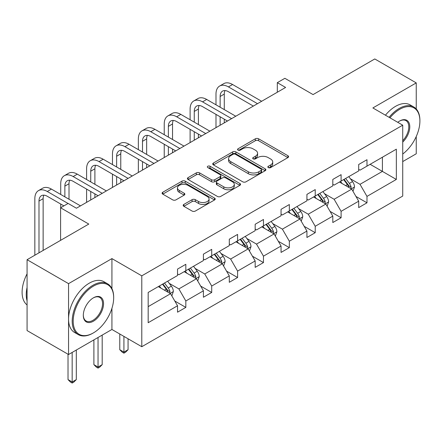 <?xml version="1.0" encoding="UTF-8"?>
<svg xmlns="http://www.w3.org/2000/svg" width="442" height="442" viewBox="0 0 442 442"><rect width="100%" height="100%" fill="white"/><g stroke="black" fill="none" stroke-linecap="round" stroke-linejoin="round"><path stroke-width="0.66" d="M268.327 167.595A1.613 0.928 0 0 0 270.603 167.595L287.908 157.606A2.304 1.332 0 0 0 288.582 156.667A2.304 1.332 0 0 0 287.908 155.728L258.598 138.805A2.304 1.332 0 0 0 255.338 138.805L238.039 148.794A1.613 0.928 0 0 0 237.564 149.451A1.613 0.928 0 0 0 238.039 150.109A1.613 0.928 0 0 0 240.315 150.109L242.559 148.816A7.37 4.254 0 0 1 252.979 148.816L255.421 150.225A7.37 4.254 0 0 1 257.581 153.236A7.37 4.254 0 0 1 255.421 156.241L253.183 157.534A1.613 0.928 0 0 0 252.708 158.192A1.613 0.928 0 0 0 253.183 158.849A1.613 0.928 0 0 0 255.459 158.849L257.703 157.556A7.37 4.254 0 0 1 268.123 157.556L270.565 158.971A7.37 4.254 0 0 1 272.72 161.976A7.37 4.254 0 0 1 270.565 164.988L268.327 166.275A1.613 0.928 0 0 0 267.852 166.938A1.613 0.928 0 0 0 268.327 167.595L268.327 166.275M416.248 108.986L416.248 82.903L374.777 58.957L313.069 94.588L284.869 78.306L277.316 82.66L277.316 92.24M402.728 161.579L416.248 153.777L416.248 136.512M111.931 288.643L111.931 258.598L68.549 283.642L68.549 354.517L27.078 330.577L27.078 259.703L88.787 224.072L60.587 207.79L60.587 240.354M68.549 283.642L27.078 259.703M183.855 204.419A2.304 1.332 0 0 0 183.181 205.364A2.304 1.332 0 0 0 183.855 206.303L192.082 211.049A2.304 1.332 0 0 0 195.336 211.049L214.552 199.955A2.304 1.332 0 0 0 215.226 199.016A2.304 1.332 0 0 0 214.552 198.077L185.242 181.154A2.304 1.332 0 0 0 181.982 181.154L162.772 192.248A2.304 1.332 0 0 0 162.098 193.187A2.304 1.332 0 0 0 162.772 194.126L172.7 199.861A2.304 1.332 0 0 0 175.96 199.861L184.181 195.115A2.304 1.332 0 0 0 184.855 194.176A2.304 1.332 0 0 0 184.181 193.237L179.259 190.392A6.16 3.558 0 0 1 177.452 187.878A6.16 3.558 0 0 1 181.253 184.59A6.16 3.558 0 0 1 187.966 185.364L207.265 196.502A6.16 3.558 0 0 1 209.066 199.016A6.16 3.558 0 0 1 205.265 202.303A6.16 3.558 0 0 1 198.552 201.53L195.336 199.673A2.304 1.332 0 0 0 192.082 199.673L183.855 204.419L183.855 206.303M60.587 207.79L68.134 203.436L76.427 208.221L285.615 87.45L277.316 82.66M111.931 258.598L141.788 275.841L402.728 125.185L402.728 196.06L141.788 346.716L141.788 275.841M416.248 82.903L372.871 107.947L402.728 125.185M242.719 181.811A2.304 1.332 0 0 0 245.979 181.811L265.189 170.717A2.304 1.332 0 0 0 265.863 169.778A2.304 1.332 0 0 0 265.189 168.838L235.879 151.915A2.304 1.332 0 0 0 232.625 151.915L213.409 163.01A2.304 1.332 0 0 0 212.735 163.949A2.304 1.332 0 0 0 213.409 164.894L242.719 181.811M208.436 167.943A1.613 0.928 0 0 1 210.072 168.17L210.072 166.253L239.868 183.458A2.304 1.332 0 0 1 240.542 184.397A2.304 1.332 0 0 1 239.868 185.336L220.657 196.43A2.304 1.332 0 0 1 217.398 196.43L188.088 179.507L188.088 177.629A2.304 1.332 0 0 0 187.414 178.568A2.304 1.332 0 0 0 188.088 179.507M188.088 177.629L196.314 172.883A2.304 1.332 0 0 1 199.569 172.883L211.458 179.745A2.304 1.332 0 0 0 214.713 179.745L220.166 176.596A2.304 1.332 0 0 0 220.84 175.656A2.304 1.332 0 0 0 220.166 174.717L207.795 167.568A1.613 0.928 0 0 1 207.32 166.91A1.613 0.928 0 0 1 208.315 166.054A1.613 0.928 0 0 1 210.072 166.253M148.175 292.455L177.535 275.504L177.535 269.09L185.833 264.299L185.833 270.714L203.414 260.565L203.414 254.144L211.712 249.36L211.712 255.774L229.293 245.625L229.293 239.205L237.592 234.415L237.592 240.835L255.172 230.68L255.172 224.265L263.465 219.475L263.465 225.895L281.051 215.74L281.051 209.326L289.344 204.535L289.344 210.95L306.93 200.801L306.93 194.381L315.223 189.596L315.223 196.01L332.809 185.861L332.809 179.441L341.102 174.651L341.102 181.071L358.689 170.916L358.689 164.501L366.982 159.711L366.982 166.131L396.341 149.175L396.341 179.441L366.982 196.397L366.982 202.812L358.689 207.602L358.689 201.182L341.102 211.337L341.102 217.751L332.809 222.541L332.809 216.127L315.223 226.276L315.223 232.691L306.93 237.481L306.93 231.067L289.344 241.216L289.344 247.636L281.051 252.421L281.051 246.006L263.465 256.156L263.465 262.576L255.172 267.366L255.172 260.946L237.592 271.101L237.592 277.515L229.293 282.305L229.293 275.885L211.712 286.04L211.712 292.455L203.414 297.245L203.414 290.83L185.833 300.98L185.833 307.4L177.535 312.185L177.535 305.77L148.175 322.721L148.175 292.455M184.17 271.675L196.447 278.758L178.866 288.913L169.264 283.372M178.866 288.913L185.833 300.98M196.447 278.758L203.414 290.83M177.535 273.974L178.866 274.736L185.833 270.714M210.049 256.73L222.326 263.819L204.745 273.974L195.143 268.427M204.745 273.974L211.712 286.04M222.326 263.819L229.293 275.885M203.414 259.029L204.745 259.797L211.712 255.774M235.929 241.791L248.205 248.879L230.619 259.034L221.022 253.487M230.619 259.034L237.592 271.101M248.205 248.879L255.172 260.946M229.293 244.089L230.619 244.857L237.592 240.835M261.808 226.851L274.084 233.94L256.498 244.089L246.901 238.547M256.498 244.089L263.465 256.156M274.084 233.94L281.051 246.006M255.172 229.149L256.498 229.917L263.465 225.895M287.687 211.911L299.963 219L282.377 229.149L272.775 223.608M282.377 229.149L289.344 241.216M299.963 219L306.93 231.067M281.051 214.21L282.377 214.972L289.344 210.95M313.566 196.972L325.842 204.055L308.256 214.21L298.654 208.663M308.256 214.21L315.223 226.276M325.842 204.055L332.809 216.127M306.93 199.27L308.256 200.033L315.223 196.01M339.445 182.027L351.721 189.115L334.135 199.27L324.533 193.723M334.135 199.27L341.102 211.337M351.721 189.115L358.689 201.182M332.809 184.325L334.135 185.093L341.102 181.071M370.131 164.308L382.407 171.397L360.015 184.325L350.412 178.783M360.015 184.325L366.982 196.397M396.341 179.441L382.407 171.397L382.407 157.225L396.341 149.175M68.549 354.517L111.931 329.472L141.788 346.716M358.689 169.385L360.015 170.153L366.982 166.131M148.175 306.632L170.568 293.703L158.291 286.615M170.568 293.703L177.535 305.77M355.948 196.441L366.982 202.812M330.069 211.381L341.102 217.751M304.195 226.326L315.223 232.691M278.316 241.266L289.344 247.636M252.437 256.205L263.465 262.576M226.558 271.145L237.592 277.515M200.679 286.09L211.712 292.455M174.8 301.03L185.833 307.4M111.931 329.472L111.931 308.312M268.968 167.822L270.565 166.899A7.37 4.254 0 0 0 272.72 163.894L272.72 161.976M257.581 153.236L257.581 155.148A7.37 4.254 0 0 1 255.421 158.159L253.824 159.076M287.875 157.623L258.598 140.716A2.304 1.332 0 0 0 255.338 140.716L238.68 150.335M265.161 170.739L235.879 153.833A2.304 1.332 0 0 0 232.625 153.833L213.442 164.91M261.117 170.435A1.613 0.928 0 0 0 261.592 169.778A1.613 0.928 0 0 0 261.117 169.12L235.393 154.269A1.613 0.928 0 0 0 233.111 154.269L230.752 155.634A7.37 4.254 0 0 0 228.591 158.639A7.37 4.254 0 0 0 230.752 161.645L248.338 171.8A7.37 4.254 0 0 0 258.758 171.8L261.117 170.435L261.117 172.352A1.613 0.928 0 0 0 261.592 171.695L261.592 169.778M228.591 158.639L228.591 160.556A7.37 4.254 0 0 0 230.752 163.562L230.752 161.645M261.117 172.352L258.758 173.717A7.37 4.254 0 0 1 248.338 173.717L230.752 163.562M188.121 179.529L196.314 174.8L196.314 172.883M220.84 175.656L220.84 177.568A2.304 1.332 0 0 1 220.166 178.513L214.713 181.662A2.304 1.332 0 0 1 211.458 181.662L199.569 174.8A2.304 1.332 0 0 0 196.314 174.8M210.072 168.17L239.84 185.358M223.79 186.867A6.16 3.558 0 0 0 230.503 187.635A6.16 3.558 0 0 0 234.304 184.353A6.16 3.558 0 0 0 232.503 181.839L225.702 177.911A2.304 1.332 0 0 0 222.448 177.911L216.994 181.06A2.304 1.332 0 0 0 216.32 181.999A2.304 1.332 0 0 0 216.994 182.938L223.79 186.867L223.79 188.784A6.16 3.558 0 0 0 230.503 189.552A6.16 3.558 0 0 0 234.304 186.264L234.304 184.353M216.32 181.999L216.32 183.916A2.304 1.332 0 0 0 216.994 184.855L216.994 182.938M223.79 188.784L216.994 184.855M209.066 199.016L209.066 200.933A6.16 3.558 0 0 1 205.265 204.215A6.16 3.558 0 0 1 198.552 203.447L195.336 201.591A2.304 1.332 0 0 0 192.082 201.591L183.889 206.32M177.452 187.878L177.452 189.789A6.16 3.558 0 0 0 179.259 192.309L179.259 190.392M184.154 195.132L179.259 192.309M214.519 199.972L185.242 183.071A2.304 1.332 0 0 0 181.982 183.071L162.8 194.143M352.981 191.298L354.506 186.894A6.216 3.591 -120 0 0 352.523 181.601L348.799 176.629M342.119 183.574L340.506 181.419M350.804 188.585L351.152 187.159A6.216 3.591 -120 0 0 349.368 183.419L345.644 178.446M344.086 179.347L348.186 184.817A3.166 1.829 60 0 1 348.76 185.778L351.152 187.159M343.655 179.596L347.379 184.568A6.216 3.591 60 0 1 348.931 187.502M215.989 104.815L215.989 94.085A17.597 10.16 60 0 1 219.635 86.035L223.779 83.637A17.597 10.16 60 0 1 232.58 84.51L261.642 101.29M219.635 86.035A17.597 10.16 60 0 1 228.431 86.903L257.493 103.682M253.349 106.08L228.431 91.693A11.73 6.774 -120 0 0 222.569 91.113A11.73 6.774 -120 0 0 220.138 96.483L220.138 107.207M225.017 90.571A11.73 6.774 -120 0 0 224.282 94.085L224.282 109.605M220.138 116.787L220.138 125.252M224.282 119.18L224.282 122.859M215.989 127.65L215.989 114.39M402.728 154.031A28.619 16.525 120 0 0 419.9 121.02A28.619 16.525 120 0 0 399.662 109.334A28.619 16.525 120 0 0 389.949 117.81M389.087 117.307A29.327 16.929 -60 0 1 399.165 108.472A29.327 16.929 -60 0 1 413.828 107.019A29.327 16.929 -60 0 1 419.9 120.445L419.9 121.02M397.767 122.318A14.31 8.26 -60 0 1 399.662 121.02L399.662 121.02A14.31 8.26 -60 0 1 409.662 125.136A14.31 8.26 -60 0 1 402.728 142.064M385.435 115.202A29.327 16.929 -60 0 1 395.513 106.367A29.327 16.929 -60 0 1 410.176 104.914L413.828 107.019M402.728 140.678A13.608 7.857 120 0 0 405.966 120.633A13.608 7.857 120 0 0 399.408 121.169M92.936 333.163L93.433 332.876A28.619 16.525 120 0 0 113.671 297.82A28.619 16.525 120 0 0 93.433 286.134A28.619 16.525 120 0 0 73.195 321.19A28.619 16.525 120 0 0 93.433 332.876L92.936 333.163A29.327 16.929 -60 0 1 78.273 334.616A29.327 16.929 -60 0 1 73.775 311.113A29.327 16.929 -60 0 1 92.936 285.272A29.327 16.929 -60 0 1 107.599 283.819A29.327 16.929 -60 0 1 113.671 297.245L113.671 297.82M93.433 321.19A14.31 8.26 -60 0 1 83.311 315.345A14.31 8.26 -60 0 1 93.433 297.82L93.433 297.82A14.31 8.26 -60 0 1 103.55 303.66A14.31 8.26 -60 0 1 93.433 321.19M83.317 315.052A13.608 7.857 120 0 0 86.129 321.002A13.608 7.857 120 0 0 92.936 320.328A13.608 7.857 120 0 0 101.826 308.339A13.608 7.857 120 0 0 99.737 297.433A13.608 7.857 120 0 0 93.179 297.969M78.273 334.616L74.621 332.506A29.327 16.929 -60 0 1 70.129 309.008A29.327 16.929 -60 0 1 89.284 283.167A29.327 16.929 -60 0 1 103.947 281.714L107.599 283.819M27.078 300.886A29.327 16.929 -60 0 1 27.078 287.477M27.078 304.952A29.327 16.929 -60 0 1 27.078 273.83M327.102 206.243L328.627 201.834A6.216 3.591 -120 0 0 326.644 196.541L322.92 191.568M316.24 198.513L314.627 196.358M324.925 203.524L325.273 202.099A6.216 3.591 -120 0 0 323.494 198.359L319.765 193.386M318.212 194.287L322.306 199.762A3.166 1.829 60 0 1 322.887 200.723L325.273 202.099M317.776 194.535L321.5 199.508A6.216 3.591 60 0 1 323.052 202.447M301.223 221.182L302.748 216.773A6.216 3.591 -120 0 0 300.764 211.48L297.041 206.508M290.361 213.453L288.748 211.298M299.046 218.47L299.394 217.039A6.216 3.591 -120 0 0 297.615 213.304L293.891 208.331M292.333 209.226L296.433 214.702A3.166 1.829 60 0 1 297.007 215.663L299.394 217.039M291.897 209.48L295.621 214.453A6.216 3.591 60 0 1 297.173 217.387M190.11 119.754L190.11 109.03A17.597 10.16 60 0 1 193.756 100.975L197.905 98.577A17.597 10.16 60 0 1 206.701 99.45L235.763 116.229M193.756 100.975A17.597 10.16 60 0 1 202.552 101.848L231.619 118.627M227.47 121.02L202.552 106.632A11.73 6.774 -120 0 0 196.69 106.052A11.73 6.774 -120 0 0 194.259 111.423L194.259 122.152M199.143 105.511A11.73 6.774 -120 0 0 198.408 109.03L198.408 124.545M194.259 131.727L194.259 140.191M198.408 134.119L198.408 137.799M190.11 142.589L190.11 129.335M164.231 134.694L164.231 123.97A17.597 10.16 60 0 1 167.877 115.915L172.026 113.522A17.597 10.16 60 0 1 180.822 114.39L209.884 131.169M167.877 115.915A17.597 10.16 60 0 1 176.673 116.787L205.74 133.567M201.591 135.959L176.673 121.578A11.73 6.774 -120 0 0 170.811 120.992A11.73 6.774 -120 0 0 168.38 126.362L168.38 137.092M173.264 120.451A11.73 6.774 -120 0 0 172.529 123.97L172.529 139.484M168.38 146.667L168.38 155.136M172.529 149.065L172.529 152.739M164.231 157.529L164.231 144.274M275.344 236.122L276.869 231.718A6.216 3.591 -120 0 0 274.885 226.42L271.161 221.453M264.482 228.392L262.868 226.238M273.167 233.409L273.515 231.984A6.216 3.591 -120 0 0 271.736 228.243L268.012 223.271M266.454 224.171L270.554 229.641A3.166 1.829 60 0 1 271.128 230.602L273.515 231.984M266.018 224.42L269.742 229.392A6.216 3.591 60 0 1 271.294 232.326M138.357 149.639L138.357 138.91A17.597 10.16 60 0 1 141.998 130.854L146.147 128.462A17.597 10.16 60 0 1 154.943 129.335L184.005 146.114M141.998 130.854A17.597 10.16 60 0 1 150.794 131.727L179.861 148.506M175.712 150.899L150.794 136.517A11.73 6.774 -120 0 0 144.932 135.937A11.73 6.774 -120 0 0 142.501 141.307L142.501 152.031M147.385 135.396A11.73 6.774 -120 0 0 146.65 138.91L146.65 154.424M142.501 161.606L142.501 170.076M146.65 164.004L146.65 167.678M138.357 172.468L138.357 159.214M249.465 251.062L250.99 246.658A6.216 3.591 -120 0 0 249.006 241.365L245.282 236.393M238.603 243.338L236.989 241.183M247.288 248.349L247.636 246.923A6.216 3.591 -120 0 0 245.857 243.183L242.133 238.21M240.575 239.111L244.675 244.581A3.166 1.829 60 0 1 245.249 245.542L247.636 246.923M240.139 239.36L243.868 244.332A6.216 3.591 60 0 1 245.415 247.266M112.478 164.579L112.478 153.849A17.597 10.16 60 0 1 116.119 145.799L120.268 143.401A17.597 10.16 60 0 1 129.064 144.274L158.125 161.054M116.119 145.799A17.597 10.16 60 0 1 124.92 146.667L153.982 163.446M149.832 165.844L124.92 151.457A11.73 6.774 -120 0 0 119.053 150.877A11.73 6.774 -120 0 0 116.622 156.247L116.622 166.971M121.506 150.335A11.73 6.774 -120 0 0 120.771 153.849L120.771 169.369M116.622 176.551L116.622 185.016M120.771 178.944L120.771 182.623M112.478 187.408L112.478 174.154M223.586 266.001L225.111 261.598A6.216 3.591 -120 0 0 223.127 256.305L219.403 251.332M212.724 258.277L211.11 256.122M221.409 263.288L221.757 261.863A6.216 3.591 -120 0 0 219.978 258.122L216.254 253.15M214.696 254.051L218.796 259.52A3.166 1.829 60 0 1 219.37 260.487L221.757 261.863M214.265 254.299L217.989 259.272A6.216 3.591 60 0 1 219.536 262.211M123.92 336.401L123.92 352.108L128.07 349.71L128.07 338.793M128.07 349.71L125.583 352.202L123.92 353.164L122.263 352.202L119.776 349.71L119.776 334.003M119.776 349.71L123.92 352.108L123.92 353.164M86.599 179.518L86.599 168.794A17.597 10.16 60 0 1 90.24 160.739L94.389 158.341A17.597 10.16 60 0 1 103.185 159.214L132.252 175.993M90.24 160.739A17.597 10.16 60 0 1 99.041 161.606L128.103 178.391M123.953 180.784L99.041 166.396A11.73 6.774 -120 0 0 93.174 165.816A11.73 6.774 -120 0 0 90.743 171.187L90.743 181.911M95.627 165.275A11.73 6.774 -120 0 0 94.892 168.794L94.892 184.308M90.743 191.491L90.743 199.955M94.892 193.883L94.892 197.563M86.599 202.353L86.599 189.099M197.707 280.946L199.237 276.537A6.216 3.591 -120 0 0 197.254 271.244L193.524 266.272M186.844 273.217L185.231 271.062M195.53 278.233L195.878 276.803A6.216 3.591 -120 0 0 194.099 273.062L190.375 268.095M188.817 268.99L192.916 274.465A3.166 1.829 60 0 1 193.491 275.427L195.878 276.803M188.386 269.244L192.11 274.211A6.216 3.591 60 0 1 193.657 277.151M98.041 337.489L98.041 367.048L102.19 364.656L102.19 335.097M102.19 364.656L99.704 367.142L98.041 368.103L96.384 367.142L93.897 364.656L93.897 339.887M93.897 364.656L98.041 367.048L98.041 368.103M60.72 194.458L60.72 183.734A17.597 10.16 60 0 1 64.361 175.678L68.51 173.286A17.597 10.16 60 0 1 77.306 174.154L106.373 190.933M64.361 175.678A17.597 10.16 60 0 1 73.162 176.551L102.224 193.331M98.074 195.723L73.162 181.336A11.73 6.774 -120 0 0 67.294 180.756A11.73 6.774 -120 0 0 64.864 186.126L64.864 196.856M69.748 180.214A11.73 6.774 -120 0 0 69.013 183.734L69.013 199.248M60.72 207.712L60.72 204.038M171.833 295.886L173.358 291.477A6.216 3.591 -120 0 0 171.374 286.184L167.651 281.211M160.971 288.156L159.352 286.002M169.651 293.173L169.999 291.742A6.216 3.591 -120 0 0 168.22 288.007L164.496 283.035M162.938 283.935L167.037 289.405A3.166 1.829 60 0 1 167.612 290.366L169.999 291.742M162.507 284.184L166.231 289.156A6.216 3.591 60 0 1 167.778 292.09M72.168 352.429L72.168 381.987L76.311 379.595L76.311 350.036M76.311 379.595L73.825 382.087L72.168 383.043L70.505 382.087L68.018 379.595L68.018 354.213M68.018 379.595L72.168 381.987L72.168 383.043M34.841 255.216L34.841 198.673A17.597 10.16 60 0 1 38.482 190.618L42.631 188.226A17.597 10.16 60 0 1 51.427 189.099L80.494 205.878M38.482 190.618A17.597 10.16 60 0 1 47.283 191.491L68.051 203.48M63.902 205.878L47.283 196.281A11.73 6.774 -120 0 0 41.415 195.701A11.73 6.774 -120 0 0 38.99 201.066L38.99 252.824M43.869 195.16A11.73 6.774 -120 0 0 43.134 198.673L43.134 250.432M270.565 166.899L270.565 164.988M253.183 158.849L253.183 157.534M255.421 158.159L255.421 156.241M238.039 150.109L238.039 148.794M255.338 140.716L255.338 138.805M258.598 140.716L258.598 138.805M287.908 157.606L287.908 155.728M213.409 164.894L213.409 163.01M232.625 153.833L232.625 151.915M235.879 153.833L235.879 151.915M265.189 170.717L265.189 168.838M248.338 173.717L248.338 171.8M258.758 173.717L258.758 171.8M199.569 174.8L199.569 172.883M211.458 181.662L211.458 179.745M214.713 181.662L214.713 179.745M220.166 178.513L220.166 176.596M239.868 185.336L239.868 183.458M192.082 201.591L192.082 199.673M195.336 201.591L195.336 199.673M198.552 203.447L198.552 201.53M184.181 195.115L184.181 193.237M162.772 194.126L162.772 192.248M181.982 183.071L181.982 181.154M185.242 183.071L185.242 181.154M214.552 199.955L214.552 198.077M351.274 188.856L354.467 187.016M349.368 183.419L352.523 181.601M345.611 185.59L347.379 184.568M232.58 84.51L228.431 86.903M224.282 94.085L220.138 96.483M325.395 203.801L328.588 201.955M323.494 198.359L326.644 196.541M319.732 200.53L321.5 199.508M299.516 218.74L302.709 216.895M297.615 213.304L300.764 211.48M293.853 215.469L295.621 214.453M206.701 99.45L202.552 101.848M198.408 109.03L194.259 111.423M180.822 114.39L176.673 116.787M172.529 123.97L168.38 126.362M273.637 233.68L276.83 231.835M271.736 228.243L274.885 226.42M267.974 230.415L269.742 229.392M154.943 129.335L150.794 131.727M146.65 138.91L142.501 141.307M247.758 248.619L250.951 246.78M245.857 243.183L249.006 241.365M242.1 245.354L243.868 244.332M129.064 144.274L124.92 146.667M120.771 153.849L116.622 156.247M221.878 263.559L225.072 261.719M219.978 258.122L223.127 256.305M216.221 260.294L217.989 259.272M103.185 159.214L99.041 161.606M94.892 168.794L90.743 171.187M195.999 278.504L199.193 276.659M194.099 273.062L197.254 271.244M190.342 275.233L192.11 274.211M77.306 174.154L73.162 176.551M69.013 183.734L64.864 186.126M170.12 293.444L173.314 291.598M168.22 288.007L171.374 286.184M164.463 290.173L166.231 289.156M51.427 189.099L47.283 191.491M43.134 198.673L38.99 201.066"/></g></svg>
